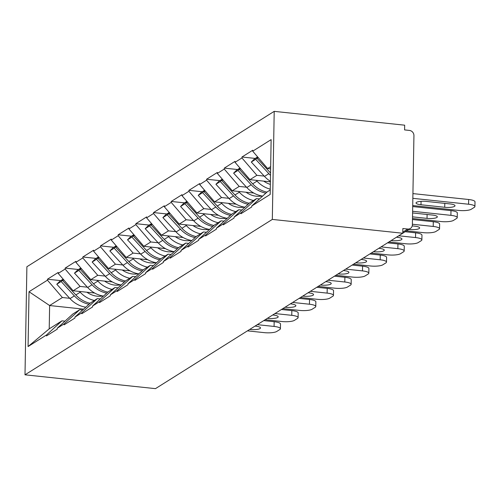 <?xml version="1.0" encoding="UTF-8"?>
<svg xmlns="http://www.w3.org/2000/svg" width="500" height="500" viewBox="0 0 500 500"><rect width="100%" height="100%" fill="white"/><g stroke="black" fill="none" stroke-linecap="round" stroke-linejoin="round"><path stroke-width="0.75" d="M274.206 111.356L26.888 266.75L25 374.812L272.319 219.419L274.206 111.356L404.675 125.188L404.594 129.913L409.456 130.431A4.869 4.438 57.9 0 1 413.938 135.638L412.381 224.8A4.869 4.438 57.9 0 1 410.406 228.438L402.788 233.225M83.656 309.144L49.625 305.538L29.031 291.731L28.069 346.55L46.487 334.981L46.475 335.925L57.244 329.162L57.256 328.212L72.737 314.075L79.656 309.731L82.662 310.05M29.031 291.731L47.45 280.163L47.462 279.219L60.756 280.625M94.669 293.044L73.144 290.763L58.212 273.394L58.231 272.45L47.462 279.219M58.212 273.394L65.131 269.05L65.144 268.106L78.438 269.513M112.35 281.931L90.825 279.65L75.894 262.288L75.912 261.344L65.144 268.106M75.894 262.288L82.812 257.944L82.825 256.994L96.119 258.406M130.031 270.825L108.513 268.544L93.581 251.175L93.594 250.231L82.825 256.994M93.581 251.175L100.494 246.831L100.506 245.888L113.8 247.294M147.713 259.713L126.194 257.431L111.263 240.069L111.275 239.119L100.506 245.888M111.263 240.069L118.175 235.725L118.194 234.775L131.481 236.188M165.394 248.606L143.875 246.319L128.944 228.956L128.956 228.012L118.194 234.775M128.944 228.956L135.856 224.613L135.875 223.669L149.162 225.075M183.081 237.494L161.556 235.212L146.625 217.85L146.644 216.9L135.875 223.669M146.625 217.85L153.537 213.506L153.556 212.556L166.844 213.969M200.763 226.381L179.237 224.1L164.306 206.737L164.325 205.794L153.556 212.556M164.306 206.737L171.219 202.394L171.238 201.45L184.525 202.856M218.444 215.275L196.919 212.994L181.988 195.631L182.006 194.681L171.238 201.45M181.988 195.631L188.9 191.281L188.919 190.338L202.213 191.75M236.125 204.163L214.6 201.881L199.669 184.519L199.688 183.575L188.919 190.338M199.669 184.519L206.581 180.175L206.6 179.231L219.894 180.637M253.806 193.056L232.281 190.775L217.35 173.406L217.369 172.463L206.6 179.231M217.35 173.406L224.269 169.062L224.281 168.119L237.575 169.531M270.4 181.831L249.963 179.662L235.031 162.3L235.05 161.356L224.281 168.119M235.031 162.3L241.95 157.956L241.962 157.012L255.256 158.419M270.625 168.869L267.644 168.556L252.712 151.188L252.731 150.244L241.962 157.012M252.712 151.188L271.131 139.619L270.175 194.438L251.756 206.006L267.238 191.869L270.256 189.975M57.256 328.212L64.175 323.869L64.156 324.812L74.925 318.05L74.938 317.106L81.856 312.762L81.838 313.706L92.606 306.938L92.619 305.994L99.537 301.65L99.519 302.594L110.288 295.831L110.306 294.887L117.219 290.544L117.2 291.488L127.969 284.719L127.987 283.775L134.9 279.431L134.881 280.375L145.65 273.612L145.669 272.669L152.581 268.325L152.562 269.269L163.331 262.5L163.35 261.556L170.263 257.213L170.244 258.156L181.012 251.394L181.031 250.45L187.944 246.1L187.931 247.05L198.694 240.281L198.713 239.338L205.625 234.994L205.613 235.938L216.381 229.175L216.394 228.225L223.306 223.881L223.294 224.831L234.062 218.062L234.075 217.119L240.994 212.775L240.975 213.719L251.744 206.956L251.756 206.006M87.394 287.194L80.062 286.419L73.144 290.763M80.062 286.419L65.131 269.05M64.175 323.869L79.656 309.731M105.081 276.081L97.744 275.306L90.825 279.65M74.938 317.106L90.419 302.962L97.338 298.619L100.344 298.938M97.744 275.306L82.812 257.944M81.856 312.762L97.338 298.619M122.762 264.975L115.425 264.194L108.513 268.544M92.619 305.994L108.1 291.856L115.019 287.512L118.031 287.831M115.425 264.194L100.494 246.831M99.537 301.65L115.019 287.512M140.444 253.863L133.106 253.088L126.194 257.431M110.306 294.887L125.787 280.744L132.7 276.4L135.712 276.719M133.106 253.088L118.175 235.725M117.219 290.544L132.7 276.4M158.125 242.756L150.787 241.975L143.875 246.319M127.987 283.775L143.469 269.637L150.381 265.294L153.394 265.613M150.787 241.975L135.856 224.613M134.9 279.431L150.381 265.294M175.806 231.644L168.469 230.869L161.556 235.212M145.669 272.669L161.15 258.525L168.062 254.181L171.075 254.5M168.469 230.869L153.537 213.506M152.581 268.325L168.062 254.181M193.487 220.538L186.15 219.756L179.237 224.1M163.35 261.556L178.831 247.419L185.744 243.075L188.756 243.394M186.15 219.756L171.219 202.394M170.263 257.213L185.744 243.075M211.169 209.425L203.831 208.65L196.919 212.994M181.031 250.45L196.513 236.306L203.425 231.962L206.438 232.281M203.831 208.65L188.9 191.281M187.944 246.1L203.425 231.962M228.85 198.319L221.513 197.537L214.6 201.881M198.713 239.338L214.194 225.2L221.106 220.85L224.119 221.175M221.513 197.537L206.581 180.175M205.625 234.994L221.106 220.85M246.531 187.206L239.194 186.431L232.281 190.775M216.394 228.225L231.875 214.088L238.787 209.744L241.8 210.062M239.194 186.431L224.269 169.062M223.306 223.881L238.787 209.744M264.212 176.1L256.881 175.319L249.963 179.662M234.075 217.119L249.556 202.975L256.469 198.631L259.481 198.95M256.881 175.319L241.95 157.956M240.994 212.775L256.469 198.631M402.806 232.138L407.738 229.037L402.869 228.525L402.788 233.25L272.319 219.419M407.738 229.037A4.869 4.438 57.9 0 0 410.406 228.438M270.663 166.663L267.644 168.556M402.788 233.25L155.469 388.644L25 374.812M69.713 298.3L62.381 297.525L49.625 305.538L49.219 328.85L61.969 320.838L64.981 321.156M62.381 297.525L47.45 280.163M46.487 334.981L61.969 320.838M28.069 346.55L49.219 328.85M474.919 206.537A9.738 2.338 -179 0 0 468.581 204.231L468.663 199.506A9.738 2.338 1 0 1 475 201.812L474.919 206.537A9.738 2.338 -179 0 1 474.306 207.338L471.244 209.262A9.738 2.338 -179 0 1 458.719 210.431L412.719 205.55M468.581 204.231L412.844 198.325M426.325 201.419A7.631 1.831 -179 0 0 416.031 202.956A7.631 1.831 -179 0 0 420.994 204.762L444.719 207.281A7.631 1.831 -179 0 0 455.006 205.738A7.631 1.831 -179 0 0 450.044 203.931L426.325 201.419M468.663 199.506L412.925 193.6M258.087 157.438L257.131 158.381L258.281 157.662M270.55 172.969A26.619 24.25 -122.1 0 1 270.338 172.744L257.131 158.381M270.406 181.306A26.619 24.25 -122.1 0 1 264.5 176.406L251.294 162.05L254.462 158.919L257.644 156.919M257.838 157.15L255.662 159.306L251.294 162.05M270.512 175.319A26.619 24.25 -122.1 0 1 268.863 173.669L255.662 159.306M270.35 184.381A21.75 19.812 -122.1 0 1 263.731 181.125M457.238 217.65A9.738 2.338 -179 0 0 450.9 215.344L450.981 210.619A9.738 2.338 1 0 1 457.319 212.925L457.238 217.65A9.738 2.338 -179 0 1 456.625 218.444L453.562 220.369A9.738 2.338 -179 0 1 441.037 221.537L412.488 218.512M450.9 215.344L412.619 211.287M412.519 216.85L427.038 218.388A7.631 1.831 -179 0 0 437.325 216.85A7.631 1.831 -179 0 0 432.362 215.044L412.587 212.944M450.981 210.619L412.7 206.556M240.406 168.55L239.45 169.488L240.6 168.769M266.931 192.15A26.619 24.25 -122.1 0 1 252.656 183.85L239.45 169.488M270.269 189.169A26.619 24.25 -122.1 0 1 257.019 181.106L256.312 180.338M262.613 196.094A26.619 24.25 -122.1 0 1 246.819 187.519L233.612 173.156L236.781 170.025L239.963 168.031M240.156 168.263L237.981 170.413L233.612 173.156M265.831 193.156A26.619 24.25 -122.1 0 1 251.181 184.775L237.981 170.413M261.988 195.994L261.087 196.125A21.75 19.812 -122.1 0 1 256.281 196.206A21.75 19.812 -122.1 0 1 246.05 192.231M439.556 228.756A9.738 2.338 -179 0 0 433.219 226.45L433.3 221.725A9.738 2.338 1 0 1 439.637 224.031L439.556 228.756A9.738 2.338 -179 0 1 438.944 229.556L435.881 231.481A9.738 2.338 -179 0 1 423.356 232.65L406.544 230.869M433.219 226.45L412.388 224.244M408.812 229.444L409.35 229.5A7.631 1.831 -179 0 0 419.644 227.956A7.631 1.831 -179 0 0 414.681 226.15L412.231 225.894M433.3 221.725L412.475 219.519M222.725 179.656L221.769 180.6L222.913 179.881M249.244 203.263A26.619 24.25 -122.1 0 1 234.975 194.963L221.769 180.6M253.506 200.5A26.619 24.25 -122.1 0 1 239.338 192.219L238.631 191.444M244.925 207.206A26.619 24.25 -122.1 0 1 229.137 198.625L215.931 184.269L219.1 181.137L222.281 179.137M222.475 179.369L220.3 181.525L215.931 184.269M248.15 204.262A26.619 24.25 -122.1 0 1 233.5 195.888L220.3 181.525M244.306 207.106L243.406 207.231A21.75 19.812 -122.1 0 1 238.6 207.319A21.75 19.812 -122.1 0 1 228.369 203.344M421.875 239.869A9.738 2.338 -179 0 0 415.538 237.562L415.619 232.838A9.738 2.338 1 0 1 421.956 235.144L421.875 239.869A9.738 2.338 -179 0 1 421.256 240.662L418.2 242.587A9.738 2.338 -179 0 1 405.675 243.756L388.894 241.981M415.538 237.562L398.756 235.781M391.163 240.556L391.669 240.606A7.631 1.831 -179 0 0 401.962 239.069A7.631 1.831 -179 0 0 397 237.262L396.488 237.206M415.619 232.838L405.169 231.731M205.044 190.769L204.088 191.706L205.231 190.987M231.562 214.369A26.619 24.25 -122.1 0 1 217.294 206.069L204.088 191.706M235.825 211.606A26.619 24.25 -122.1 0 1 221.656 203.331L220.944 202.556M227.244 218.319A26.619 24.25 -122.1 0 1 211.456 209.737L198.25 195.375L201.419 192.244L204.594 190.25M204.794 190.481L202.613 192.638L198.25 195.375M230.469 215.375A26.619 24.25 -122.1 0 1 215.819 206.994L202.613 192.638M226.625 218.212L225.725 218.344A21.75 19.812 -122.1 0 1 220.919 218.425A21.75 19.812 -122.1 0 1 210.688 214.45M404.188 250.975A9.738 2.338 -179 0 0 397.856 248.669L397.938 243.944A9.738 2.338 1 0 1 404.275 246.25L404.188 250.975A9.738 2.338 -179 0 1 403.575 251.775L400.519 253.7A9.738 2.338 -179 0 1 387.994 254.869L371.213 253.088M397.856 248.669L381.075 246.894M373.481 251.663L373.988 251.719A7.631 1.831 -179 0 0 384.281 250.175A7.631 1.831 -179 0 0 379.319 248.369L378.806 248.319M397.938 243.944L387.525 242.844M187.362 201.875L186.406 202.819L187.55 202.1M213.881 225.481A26.619 24.25 -122.1 0 1 199.613 217.181L186.406 202.819M218.144 222.719A26.619 24.25 -122.1 0 1 203.975 214.438L203.263 213.663M209.562 229.425A26.619 24.25 -122.1 0 1 193.775 220.85L180.569 206.488L183.738 203.356L186.912 201.356M187.113 201.588L184.931 203.744L180.569 206.488M212.787 226.481A26.619 24.25 -122.1 0 1 198.137 218.106L184.931 203.744M208.938 229.325L208.044 229.45A21.75 19.812 -122.1 0 1 203.238 229.537A21.75 19.812 -122.1 0 1 193.006 225.562M386.506 262.087A9.738 2.338 -179 0 0 380.175 259.781L380.256 255.056A9.738 2.338 1 0 1 386.594 257.362L386.506 262.087A9.738 2.338 -179 0 1 385.894 262.887L382.837 264.806A9.738 2.338 -179 0 1 370.312 265.975L353.531 264.2M380.175 259.781L363.394 258M355.8 262.775L356.306 262.825A7.631 1.831 -179 0 0 366.6 261.288A7.631 1.831 -179 0 0 361.637 259.481L361.125 259.425M380.256 255.056L369.837 253.95M169.681 212.987L168.725 213.925L169.869 213.206M196.2 236.588A26.619 24.25 -122.1 0 1 181.931 228.287L168.725 213.925M200.463 233.825A26.619 24.25 -122.1 0 1 186.294 225.55L185.581 224.775M191.881 240.538A26.619 24.25 -122.1 0 1 176.094 231.956L162.887 217.594L166.056 214.462L169.231 212.469M169.431 212.7L167.25 214.856L162.887 217.594M195.1 237.594A26.619 24.25 -122.1 0 1 180.456 229.213L167.25 214.856M191.256 240.431L190.362 240.562A21.75 19.812 -122.1 0 1 185.556 240.65A21.75 19.812 -122.1 0 1 175.319 236.669M368.825 273.2A9.738 2.338 -179 0 0 362.488 270.894L362.575 266.163A9.738 2.338 1 0 1 368.906 268.469L368.825 273.2A9.738 2.338 -179 0 1 368.212 273.994L365.15 275.919A9.738 2.338 -179 0 1 352.631 277.087L335.85 275.306M362.488 270.894L345.712 269.113M338.119 273.881L338.625 273.938A7.631 1.831 -179 0 0 348.919 272.4A7.631 1.831 -179 0 0 343.95 270.587L343.444 270.538M362.575 266.163L352.156 265.062M151.994 224.094L151.044 225.037L152.188 224.319M178.519 247.7A26.619 24.25 -122.1 0 1 164.25 239.4L151.044 225.037M182.781 244.938A26.619 24.25 -122.1 0 1 168.612 236.656L167.9 235.888M174.2 251.644A26.619 24.25 -122.1 0 1 158.412 243.069L145.206 228.706L148.375 225.575L151.55 223.575M151.75 223.806L149.569 225.963L145.206 228.706M177.419 248.706A26.619 24.25 -122.1 0 1 162.775 240.325L149.569 225.963M173.575 251.544L172.681 251.675A21.75 19.812 -122.1 0 1 167.875 251.756A21.75 19.812 -122.1 0 1 157.637 247.781M351.144 284.306A9.738 2.338 -179 0 0 344.806 282L344.894 277.275A9.738 2.338 1 0 1 351.225 279.581L351.144 284.306A9.738 2.338 -179 0 1 350.531 285.106L347.469 287.025A9.738 2.338 -179 0 1 334.95 288.194L318.169 286.419M344.806 282L328.031 280.219M320.438 284.994L320.944 285.05A7.631 1.831 -179 0 0 331.231 283.506A7.631 1.831 -179 0 0 326.269 281.7L325.763 281.644M344.894 277.275L334.475 276.169M134.312 235.206L133.363 236.15L134.506 235.425M160.837 258.812A26.619 24.25 -122.1 0 1 146.562 250.506L133.363 236.15M165.094 256.044A26.619 24.25 -122.1 0 1 150.931 247.769L150.219 246.994M156.519 262.756A26.619 24.25 -122.1 0 1 140.725 254.175L127.525 239.812L130.694 236.681L133.869 234.688M134.069 234.919L131.888 237.075L127.525 239.812M159.738 259.812A26.619 24.25 -122.1 0 1 145.094 251.431L131.888 237.075M155.894 262.65L155 262.781A21.75 19.812 -122.1 0 1 150.194 262.869A21.75 19.812 -122.1 0 1 139.956 258.888M333.462 295.419A9.738 2.338 -179 0 0 327.125 293.113L327.206 288.381A9.738 2.338 1 0 1 333.544 290.688L333.462 295.419A9.738 2.338 -179 0 1 332.85 296.212L329.787 298.137A9.738 2.338 -179 0 1 317.262 299.306L300.487 297.525M327.125 293.113L310.35 291.331M302.75 296.1L303.263 296.156A7.631 1.831 -179 0 0 313.55 294.619A7.631 1.831 -179 0 0 308.587 292.812L308.081 292.756M327.206 288.381L316.794 287.281M116.631 246.312L115.681 247.256L116.825 246.537M143.156 269.919A26.619 24.25 -122.1 0 1 128.881 261.619L115.681 247.256M147.413 267.156A26.619 24.25 -122.1 0 1 133.25 258.875L132.537 258.106M138.837 273.863A26.619 24.25 -122.1 0 1 123.044 265.287L109.844 250.925L113.006 247.794L116.188 245.794M116.388 246.025L114.206 248.181L109.844 250.925M142.056 270.925A26.619 24.25 -122.1 0 1 127.413 262.544L114.206 248.181M138.212 273.762L137.319 273.894A21.75 19.812 -122.1 0 1 132.513 273.975A21.75 19.812 -122.1 0 1 122.275 270M315.781 306.525A9.738 2.338 -179 0 0 309.444 304.219L309.525 299.494A9.738 2.338 1 0 1 315.863 301.8L315.781 306.525A9.738 2.338 -179 0 1 315.169 307.325L312.106 309.244A9.738 2.338 -179 0 1 299.581 310.413L282.806 308.637M309.444 304.219L292.663 302.444M285.069 307.213L285.581 307.269A7.631 1.831 -179 0 0 295.869 305.725A7.631 1.831 -179 0 0 290.906 303.919L290.4 303.863M309.525 299.494L299.113 298.387M98.95 257.425L98 258.369L99.144 257.65M125.475 281.031A26.619 24.25 -122.1 0 1 111.2 272.725L98 258.369M129.731 278.263A26.619 24.25 -122.1 0 1 115.562 269.988L114.856 269.212M121.156 284.975A26.619 24.25 -122.1 0 1 105.363 276.394L92.163 262.031L95.325 258.9L98.506 256.906M98.706 257.137L96.525 259.294L92.163 262.031M124.375 282.031A26.619 24.25 -122.1 0 1 109.731 273.656L96.525 259.294M120.531 284.869L119.631 285A21.75 19.812 -122.1 0 1 114.825 285.087A21.75 19.812 -122.1 0 1 104.594 281.112M298.1 317.638A9.738 2.338 -179 0 0 291.762 315.331L291.844 310.606A9.738 2.338 1 0 1 298.181 312.913L298.1 317.638A9.738 2.338 -179 0 1 297.488 318.431L294.425 320.356A9.738 2.338 -179 0 1 281.9 321.525L265.125 319.744M291.762 315.331L274.981 313.55M267.387 318.319L267.9 318.375A7.631 1.831 -179 0 0 278.188 316.837A7.631 1.831 -179 0 0 273.225 315.031L272.719 314.975M291.844 310.606L281.431 309.5M81.269 268.531L80.312 269.475L81.463 268.756M107.794 292.137A26.619 24.25 -122.1 0 1 93.519 283.837L80.312 269.475M112.05 289.375A26.619 24.25 -122.1 0 1 97.881 281.094L97.175 280.325M103.475 296.081A26.619 24.25 -122.1 0 1 87.681 287.506L74.481 273.144L77.644 270.012L80.825 268.012M81.025 268.244L78.844 270.4L74.481 273.144M106.694 293.144A26.619 24.25 -122.1 0 1 92.044 284.762L78.844 270.4M102.85 295.981L101.95 296.112A21.75 19.812 -122.1 0 1 97.144 296.194A21.75 19.812 -122.1 0 1 86.912 292.219M280.419 328.744A9.738 2.338 -179 0 0 274.081 326.438L274.163 321.712A9.738 2.338 1 0 1 280.5 324.019L280.419 328.744A9.738 2.338 -179 0 1 279.806 329.544L276.744 331.463A9.738 2.338 -179 0 1 264.219 332.638L247.438 330.856M274.081 326.438L257.3 324.663M249.706 329.431L250.219 329.487A7.631 1.831 -179 0 0 260.506 327.944A7.631 1.831 -179 0 0 255.544 326.138L255.037 326.081M274.163 321.712L263.75 320.606M63.587 279.644L62.631 280.587L63.781 279.869M90.113 303.25A26.619 24.25 -122.1 0 1 75.838 294.944L62.631 280.587M94.369 300.481A26.619 24.25 -122.1 0 1 80.2 292.206L79.494 291.431M85.794 307.194A26.619 24.25 -122.1 0 1 70 298.612L56.794 284.256L59.962 281.125L63.144 279.125M63.338 279.356L61.163 281.512L56.794 284.256M89.012 304.25A26.619 24.25 -122.1 0 1 74.362 295.875L61.163 281.512M268.863 173.669L264.5 176.406M420.994 204.762L421.056 201.325M444.719 207.281L444.787 203.375M257.019 181.106L252.656 183.85M251.181 184.775L246.819 187.519M427.038 218.388L427.1 214.488M239.338 192.219L234.975 194.963M233.5 195.888L229.137 198.625M409.35 229.5L409.363 229.094M221.656 203.331L217.294 206.069M215.819 206.994L211.456 209.737M391.669 240.606L391.675 240.231M203.975 214.438L199.613 217.181M198.137 218.106L193.775 220.85M373.988 251.719L373.994 251.337M186.294 225.55L181.931 228.287M180.456 229.213L176.094 231.956M356.306 262.825L356.312 262.45M168.612 236.656L164.25 239.4M162.775 240.325L158.412 243.069M338.625 273.938L338.631 273.562M150.931 247.769L146.562 250.506M145.094 251.431L140.725 254.175M320.944 285.05L320.95 284.669M133.25 258.875L128.881 261.619M127.413 262.544L123.044 265.287M303.263 296.156L303.269 295.781M115.562 269.988L111.2 272.725M109.731 273.656L105.363 276.394M285.581 307.269L285.587 306.887M97.881 281.094L93.519 283.837M92.044 284.762L87.681 287.506M267.9 318.375L267.906 318M80.2 292.206L75.838 294.944M74.362 295.875L70 298.612M250.219 329.487L250.225 329.106"/></g></svg>
